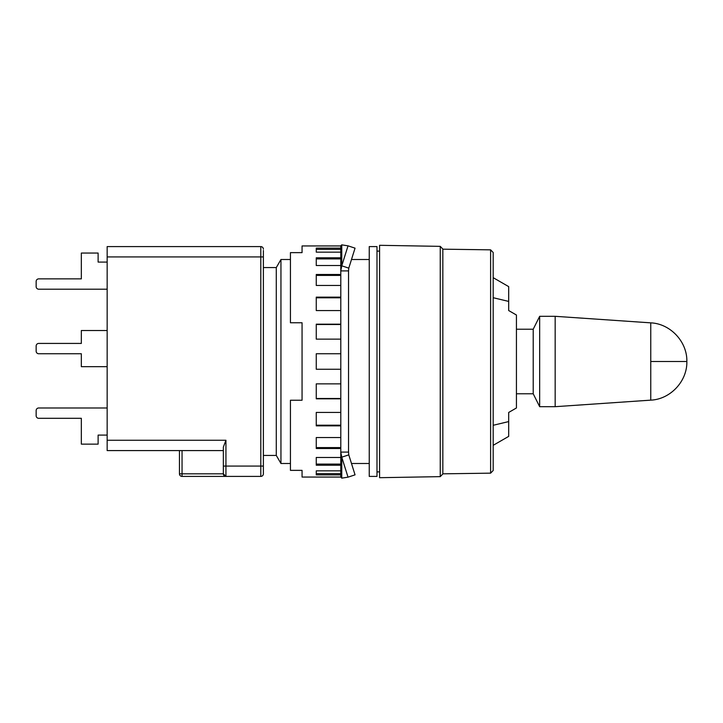 <?xml version="1.0" encoding="UTF-8"?>
<svg xmlns="http://www.w3.org/2000/svg" width="723" height="723" viewBox="0 0 723 723"><rect width="100%" height="100%" fill="white"/><g stroke="black" fill="none" stroke-linecap="round" stroke-linejoin="round"><path stroke-width="1.08" d="M516.43 393.773L533.212 393.773L539.665 406.688L555.165 406.688L555.165 316.312L539.665 316.312L539.665 406.688M516.43 329.227L533.212 329.227L533.212 393.773M490.61 249.842L493.185 252.499L493.185 470.501L490.61 473.158L490.61 249.842L442.838 249.173M440.253 246.362L442.838 249.037L442.838 473.963L440.253 476.638L440.253 246.362L379.575 245.305L379.575 477.695L440.253 476.638M369.245 476.403L369.245 246.597L376.99 246.597L376.99 476.403L369.245 476.403M263.38 455.427L276.285 455.427L280.949 463.497L280.949 259.503L290.438 259.503M280.949 463.497L290.438 463.497M351.486 463.497L369.245 463.497M351.486 259.503L369.245 259.503M276.285 455.427L276.285 267.573L280.949 259.503M493.185 297.713L508.685 301.419L508.685 310.547L516.43 315.02L516.43 407.98L508.685 412.453L508.685 421.581L493.185 425.287M493.185 277.677L508.685 286.615L508.685 301.419M493.185 445.323L508.685 436.385L508.685 421.581M223.353 450.583L107.158 450.583L107.158 256.927L260.795 256.927L260.795 476.403A2.585 2.585 0 0 0 263.38 473.827L263.38 465.82M263.38 473.827A2.585 2.585 0 0 1 260.795 476.403L225.938 476.403A2.585 2.585 0 0 1 223.353 473.827L223.353 466.073L223.353 473.827L225.938 476.403L182.042 476.403A2.585 2.585 -0 0 1 179.458 473.827L179.458 456.701M182.042 476.403L182.042 473.827L223.353 473.827A2.585 2.585 0 0 0 225.938 476.403L225.938 466.073L223.353 466.073L223.353 447.085L225.938 440.253L107.158 440.253M107.158 256.927L107.158 246.597L260.795 246.597L260.795 256.927L263.38 256.927L263.38 466.073L225.938 466.073L225.938 440.253M179.458 450.583L179.458 458.31M38.735 407.98L107.158 407.98L38.735 407.98A2.585 2.585 0 0 0 36.15 410.565L36.15 415.725A2.585 2.585 0 0 0 38.735 418.31L81.338 418.31L81.338 444.13L98.12 444.13L98.12 435.092L107.158 435.092M107.158 330.51L81.338 330.51L81.338 343.425L38.735 343.425A2.585 2.585 0 0 0 36.15 346.01L36.15 351.17A2.585 2.585 0 0 0 38.735 353.755L81.338 353.755L81.338 366.66L107.158 366.66M107.158 262.088L98.12 262.088L98.12 253.05L81.338 253.05L81.338 278.87L38.735 278.87A2.585 2.585 0 0 0 36.15 281.455L36.15 286.615A2.585 2.585 0 0 0 38.735 289.2L107.158 289.2M36.15 281.455L36.15 286.615M81.338 278.87L38.735 278.87M38.735 353.755L81.338 353.755M81.338 343.425L38.735 343.425M36.15 346.01L36.15 351.17M36.15 410.565L36.15 415.725M38.735 418.31L81.338 418.31M263.38 250.465L263.38 256.927M263.38 249.173A2.585 2.585 0 0 0 260.795 246.597A2.585 2.585 0 0 1 263.38 249.173M348.54 452.101L340.795 452.101L340.795 477.053L302.06 477.053L302.06 470.366L290.438 470.366L290.438 400.235L302.06 400.235L302.06 322.765L290.438 322.765L290.438 252.634L302.06 252.634L302.06 245.947L340.795 245.947L340.795 270.899L348.54 270.899L348.54 452.101L348.784 454.866L355.047 474.848L348.025 477.162L341.762 457.18L340.795 452.101L340.795 270.899L341.762 265.82L348.025 245.838L341.762 244.853L340.831 245.712M340.795 470.854L316.258 470.854L316.258 474.866L340.795 474.866M340.795 457.469L316.258 457.469L316.258 465.214L340.795 465.214M340.795 437.542L316.258 437.542L316.258 448.504L340.795 448.504M340.795 412.435L316.258 412.435L316.258 425.856L340.795 425.856M340.795 383.859L316.258 383.859L316.258 398.825L340.795 398.825M340.795 353.755L316.258 353.755L316.258 369.245L340.795 369.245M340.795 324.175L316.258 324.175L316.258 339.141L340.795 339.141M340.795 297.144L316.258 297.144L316.258 310.565L340.795 310.565M340.795 274.496L316.258 274.496L316.258 285.458L340.795 285.458M340.795 257.786L316.258 257.786L316.258 265.531L340.795 265.531M340.795 248.134L316.258 248.134L316.258 252.146L340.795 252.146M348.025 245.838L355.047 248.152L348.784 268.134L348.54 270.899M340.795 473.619L316.258 473.619M340.795 464.094L316.258 464.094M340.795 447.582L316.258 447.582M340.795 425.205L316.258 425.205M340.795 398.49L316.258 398.49M316.258 324.51L340.795 324.51M316.258 297.795L340.795 297.795M316.258 275.418L340.795 275.418M316.258 258.906L340.795 258.906M316.258 249.381L340.795 249.381M340.795 477.053L341.762 478.147L348.025 477.162M348.784 454.866L341.762 457.18L341.762 478.147M348.784 268.134L341.762 265.82L341.762 244.853M555.165 316.312L650.763 322.856L650.763 361.5L686.85 361.5C687.356 381.166 670.42 399.304 650.763 400.144L555.165 406.688M650.763 361.5L650.763 400.144M179.458 473.827L182.042 473.827L182.042 450.583M490.61 473.158L442.838 473.827M379.575 471.884L376.99 471.884M533.212 329.227L539.665 316.312M650.763 322.856C670.42 323.696 687.356 341.834 686.85 361.5M379.575 251.116L376.99 251.116M263.38 267.573L276.285 267.573"/></g></svg>
